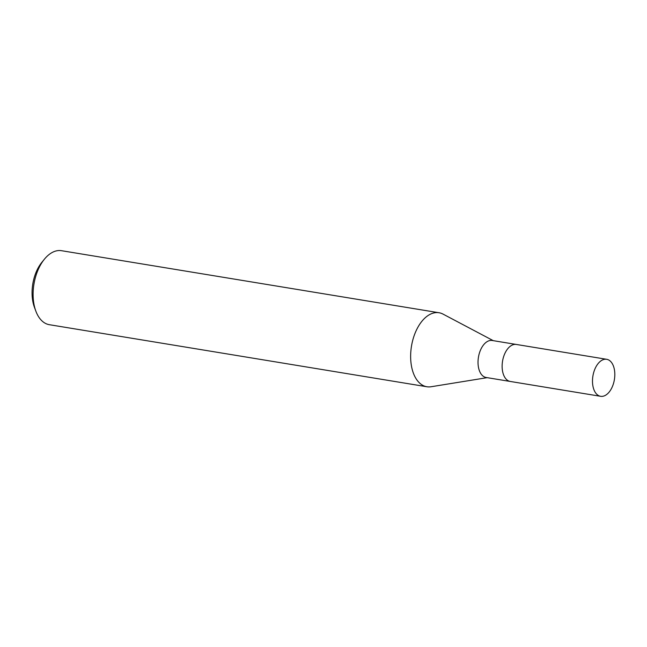 <?xml version="1.0" encoding="UTF-8"?>
<svg xmlns="http://www.w3.org/2000/svg" width="647" height="647" viewBox="0 0 647 647"><rect width="100%" height="100%" fill="white"/><g stroke="black" fill="none" stroke-linecap="round" stroke-linejoin="round"><path stroke-width="0.97" d="M516.411 344.471A18.747 10.886 99.3 0 0 516.322 344.455L492.23 340.492A18.747 10.886 99.3 0 0 478.19 359.134A18.747 10.886 99.3 0 0 486.148 377.492L510.248 381.455A18.747 10.886 99.3 0 0 510.329 381.463M510.248 381.447A18.747 10.886 99.3 0 1 502.29 363.096A18.747 10.886 99.3 0 1 516.322 344.455A18.747 10.886 99.3 0 0 502.29 363.096A18.747 10.886 99.3 0 0 510.248 381.455L600.61 396.304A18.747 10.886 99.3 0 0 614.65 377.662A18.747 10.886 99.3 0 0 606.692 359.303A18.747 10.886 99.3 0 0 592.652 377.953A18.747 10.886 99.3 0 0 600.61 396.304M493.265 340.662L443.033 314.102A37.494 21.772 99.3 0 0 410.966 350.043A37.494 21.772 99.3 0 0 426.874 386.752A37.494 21.772 99.3 0 0 431.226 386.72M443.146 314.167A37.494 21.772 99.3 0 0 439.038 312.752L61.514 250.696A37.494 21.772 99.3 0 0 44.368 259.245A37.494 21.772 99.3 0 0 33.434 287.988A37.494 21.772 99.3 0 0 35.844 311.11A37.494 21.772 99.3 0 0 49.35 324.697L426.874 386.752M439.038 312.752A37.494 21.772 99.3 0 0 410.966 350.043A37.494 21.772 99.3 0 0 431.096 386.744L487.183 377.662M44.368 259.245L41.829 262.375A32.496 18.868 99.3 0 0 32.35 287.284A32.496 18.868 99.3 0 0 34.437 307.325L35.844 311.11M516.322 344.455L606.692 359.303"/></g></svg>
